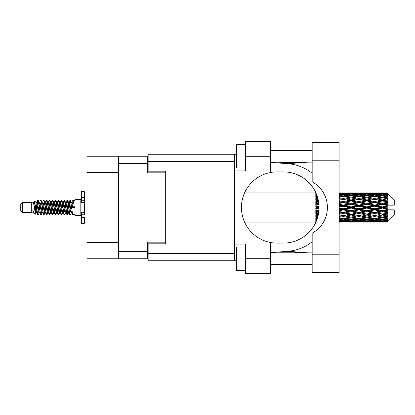 <?xml version="1.0" encoding="UTF-8"?>
<svg xmlns="http://www.w3.org/2000/svg" width="415" height="415" viewBox="0 0 415 415"><rect width="100%" height="100%" fill="white"/><g stroke="black" fill="none" stroke-linecap="round" stroke-linejoin="round"><path stroke-width="0.62" d="M118.514 172.609L87.02 172.609L87.02 156.216L147.32 156.216L147.32 172.842L165.699 172.842L165.699 171.203L165.699 243.797L148.139 243.797L148.139 253.513L234.428 253.513M165.699 243.797L165.699 242.158L147.32 242.158L147.32 258.784L87.02 258.784L87.02 242.391L118.514 242.391M87.02 172.609L87.02 242.391M118.514 258.784L118.514 156.216M148.139 252.927L147.32 252.927M147.32 162.073L148.139 162.073M312.173 254.219L312.173 233.178A29.273 29.273 0 0 0 312.173 181.822L312.173 142.516L339.102 142.516L339.102 272.484L312.173 272.484L312.173 254.219L339.102 254.219M312.173 150.422L270.373 150.422M312.173 162.13L270.373 162.13M312.173 252.87L270.373 252.87M312.173 264.578L270.373 264.578M245.436 270.435L236.654 270.435L236.654 247.018L245.436 247.018M245.436 167.982L236.654 167.982L236.654 144.565L245.436 144.565M270.373 258.727L270.373 273.361L245.436 273.361L245.436 258.727L270.373 258.727L270.373 242.464A35.591 35.591 0 0 1 270.373 172.536L270.373 156.273L245.436 156.273L245.436 170.913L234.428 170.913L234.428 260.776L148.139 260.776L148.139 253.513M234.428 244.087L245.436 244.087L245.436 258.727M245.436 156.273L245.436 141.64L270.373 141.64L270.373 156.273M236.654 260.776L234.428 260.776M165.699 171.203L148.139 171.203L148.139 154.224L234.428 154.224L234.428 170.913M236.654 154.224L234.428 154.224M270.373 172.536A35.591 35.591 0 0 1 277.049 171.909L283.455 171.909A35.591 35.591 0 0 1 319.047 207.5A35.591 35.591 0 0 1 283.455 243.091L277.049 243.091A35.591 35.591 0 0 1 270.373 242.464M307.977 252.87L288.072 251.272L270.373 252.662M288.072 251.272A43.907 43.907 0 0 0 312.173 241.691M312.173 173.309A43.907 43.907 0 0 0 288.072 163.728L270.373 162.338M307.977 162.13L288.072 163.728M22.509 212.418L22.509 202.582L20.75 204.341L20.75 210.659L22.509 212.418L31.286 212.418L33.117 213.175L33.449 212.828L33.184 213.056L33.916 213.056M22.509 202.582L31.286 202.582L31.286 212.418M74.959 207.5L74.959 215.577L80.816 215.577L80.816 199.423L74.959 199.423L74.959 207.5M31.286 202.582L33.325 201.96L35.477 214.15L33.931 213.3L32.832 209.715L33.117 213.175M35.768 209.746L35.384 211.463M35.477 214.15L36.842 211.437M34.253 201.353L35.654 200.964L36.66 207.5L36.66 210.234L34.253 201.353L33.646 202.172L33.916 201.944L34.647 203.568L36.11 211.432L36.577 212.828L37.08 212.869M65.845 202.172L67.028 200.357L67.759 202.447L69.746 214.462L70.524 214.462L71.603 212.636M67.028 200.357L67.598 200.538L68.122 202.447L69.59 212.553L70.322 214.643M68.672 202.364L69.953 200.357L70.685 202.447L72.677 214.462L74.959 214.643M71.702 202.172L72.879 200.357L73.611 202.447L74.347 207.5L71.785 207.5L70.524 200.538L71.966 203.568L72.698 207.5M36.66 210.234L37.755 214.643L38.33 214.462L39.404 212.636M36.66 207.5L37.392 212.553L38.123 214.643M36.842 203.563L37.755 200.357L38.486 202.447L40.478 214.462L41.256 214.462L42.231 212.828M37.755 200.357L38.33 200.538L38.854 202.447L40.317 212.553L41.049 214.643M39.036 201.944L39.767 201.944L40.686 200.357L41.417 202.447L43.404 214.462L44.182 214.462L45.256 212.636M44.389 212.278L44.68 210.431M40.686 200.357L41.256 200.538L41.78 202.447L43.243 212.553L43.974 214.643M44.649 212.869L44.893 211.437M41.962 201.944L42.693 201.944L43.611 200.357L44.343 202.447L46.33 214.462L47.108 214.462L48.083 212.828M43.611 200.357L44.182 200.538L44.706 202.447L46.174 212.553L46.905 214.643M45.619 203.563L46.537 200.357L47.269 202.447L49.261 214.462L50.039 214.462L51.009 212.828M50.241 212.278L50.531 210.431M46.537 200.357L47.108 200.538L47.637 202.447L49.1 212.553L49.831 214.643M50.506 212.869L50.744 211.437M48.285 202.172L49.463 200.357L50.194 202.447L52.186 214.462L52.964 214.462L54.038 212.636M53.172 212.278L53.462 210.431M49.463 200.357L50.039 200.538L50.563 202.447L52.025 212.553L52.757 214.643M53.431 212.869L53.675 211.437M51.112 202.364L52.394 200.357L53.125 202.447L55.112 214.462L55.89 214.462L56.865 212.828M52.394 200.357L52.964 200.538L53.488 202.447L54.951 212.553L55.683 214.643M53.67 201.944L54.407 201.944L55.32 200.357L56.051 202.447L58.038 214.462L58.816 214.462L59.89 212.636M59.023 212.278L59.314 210.431M55.32 200.357L55.89 200.538L56.414 202.447L57.882 212.553L58.614 214.643M59.283 212.869L59.527 211.437M57.063 202.172L58.245 200.357L58.977 202.447L60.969 214.462L61.747 214.462L62.821 212.636M61.949 212.278L62.24 210.431M58.245 200.357L58.816 200.538L59.345 202.447L60.808 212.553L61.539 214.643M62.214 212.869L62.458 211.437M59.89 202.364L61.171 200.357L61.902 202.447L63.894 214.462L64.673 214.462L65.648 212.828M61.171 200.357L61.747 200.538L62.271 202.447L63.734 212.553L64.465 214.643M62.821 202.364L64.102 200.357L64.833 202.447L66.82 214.462L67.598 214.462L68.309 211.437M67.209 214.498L68.096 210.431M64.102 200.357L64.673 200.538L65.197 202.447L66.659 212.553L67.391 214.643M37.054 204.569L37.941 200.502M45.832 204.569L46.127 202.722M51.476 203.563L51.719 202.131M51.688 204.569L51.979 202.722M54.401 203.563L54.645 202.131M54.614 204.569L54.905 202.722M60.258 203.563L60.502 202.131M60.471 204.569L60.761 202.722M63.184 203.563L63.428 202.131M63.396 204.569L63.687 202.722M69.04 203.563L69.279 202.131M69.253 204.569L69.544 202.722M69.953 200.357L70.524 200.538M384.928 207.5L387.226 206.96L387.226 208.04L384.928 207.5L382.48 207.5L358.944 212.672L339.102 216.495M369.246 207.5L374.636 206.234L380.036 207.5L374.636 208.766L369.246 207.5L366.798 207.5L339.102 213.528M353.559 207.5L358.944 206.234L364.344 207.5L358.944 208.766L353.559 207.5L351.106 207.5L339.102 210.182M339.102 207.21L343.262 206.234L348.652 207.5L343.262 208.766L339.102 207.791M315.805 222.124L244.601 222.134M315.986 221.942L315.805 221.439M316.178 221.496L315.805 221.522L316.048 221.797M316.412 220.941L315.805 220.884L315.805 221.309L316.246 221.34M317.081 219.177L315.805 218.996L315.805 219.67L317.278 219.857L315.805 220.038L315.805 220.593L316.583 220.51M317.823 216.749L315.805 216.381L315.805 217.263L317.278 217.517L315.805 217.766L315.805 218.555L317.366 218.311M318.492 213.782L315.805 213.206L315.805 214.244L317.278 214.55L315.805 214.851L315.805 215.821L318.17 215.359M318.928 210.4L315.805 209.674L315.805 210.804L317.278 211.142L315.805 211.474L315.805 212.568L318.772 211.909M319.042 206.763L315.805 206.006L315.805 207.152L317.278 207.5L315.805 207.848L315.805 208.994L319.042 208.237M318.772 203.091L315.805 202.432L315.805 203.526L317.278 203.858L315.805 204.196L315.805 205.326L318.928 204.6M318.17 199.641L315.805 199.179L315.805 200.149L317.278 200.45L315.805 200.756L315.805 201.794L318.492 201.218M317.366 196.689L315.805 196.445L315.805 197.234L317.278 197.483L315.805 197.737L315.805 198.619L317.823 198.251M316.583 194.49L315.805 194.407L315.805 194.962L317.278 195.143L315.805 195.33L315.805 196.005L317.081 195.823M315.805 193.686L315.805 194.111L316.412 194.054M316.048 193.203L315.805 193.478L316.178 193.504M244.601 192.866L315.903 192.876M387.226 192.871L387.812 193.452L387.226 192.871L384.928 192.892L387.226 192.871M387.226 193.094L382.48 193.416L377.09 193.125L387.226 193.094L387.812 193.603L387.226 192.939M387.226 193.426L387.226 193.758L384.928 193.582L387.226 193.426L387.812 193.815L387.226 193.151M387.226 194.194L382.48 194.843L377.09 194.256L382.48 193.769L387.226 194.194L387.812 194.557L387.226 193.758M387.226 194.863L387.226 195.439L384.928 195.143L387.812 195.04L387.226 194.324M387.226 196.124L382.48 197.068L377.09 196.222L382.48 195.46L387.812 196.321L387.226 195.439M387.226 197.094L387.226 197.882L384.928 197.483L387.812 197.042L387.226 196.321M387.226 198.775L382.48 199.952L377.09 198.899L382.48 197.908L387.812 198.79L387.226 197.882M387.226 199.983L387.226 200.927L384.928 200.45L387.812 199.708L387.226 199.024M387.226 201.97L387.226 202.255L382.48 203.309L377.09 202.11L382.48 200.959L387.226 201.97L387.812 201.804L387.226 200.927M387.226 203.34L387.226 204.382L384.928 203.858L387.226 203.34L387.812 202.857L387.226 202.255M387.226 205.513L387.226 205.819L382.48 206.924L377.09 205.664L382.48 204.419L387.226 205.513L387.226 205.16L387.797 205.16L387.226 204.382M387.797 205.16L394.25 205.16L394.25 199.89L387.548 193.188M387.226 206.96L387.226 205.819M387.226 209.181L387.226 209.487L382.48 210.581L377.09 209.336L382.48 208.076L387.226 209.181L387.226 208.04M387.548 221.812L394.25 215.11L394.25 209.84L387.226 209.84L387.226 209.487M387.226 210.618L387.226 211.66L384.928 211.142L387.226 210.618L387.797 209.84M387.226 212.745L387.226 213.03L382.48 214.041L377.09 212.89L382.48 211.692L387.226 212.745L387.812 212.143L387.226 211.66M387.226 214.073L387.226 215.017L384.928 214.55L387.226 214.073L387.812 213.196L387.226 213.03M387.226 215.976L382.48 217.092L377.09 216.101L382.48 215.048L387.226 215.976L387.812 215.292L387.226 215.017M387.226 217.118L387.226 217.906L384.928 217.517L387.226 217.118L387.812 216.21L387.226 216.225M387.226 218.679L382.48 219.54L377.09 218.778L382.48 217.932L387.226 218.679L387.812 217.958L387.226 217.906M387.226 219.561L387.226 220.137L384.928 219.857L387.226 219.561L387.812 218.679L387.226 218.876M387.226 220.676L382.48 221.231L377.09 220.744L382.48 220.157L387.226 220.676L387.812 219.96L387.226 220.137M387.226 221.242L387.226 221.574L384.928 221.418L387.226 221.242L387.812 220.443L387.226 220.806M378.563 222.124L382.48 222.134L377.09 221.875L382.48 221.584L387.226 221.849L387.812 221.185L387.226 221.574M387.226 221.849L382.48 222.061M387.226 222.061L384.928 222.108L387.226 222.061L387.812 221.397L387.226 221.906M387.812 221.548L387.226 222.129L387.812 221.548M343.262 222.134L339.335 222.124M347.179 222.124L355.033 222.124M339.102 222.087L341.789 222.134M339.102 221.797L340.814 221.875L339.102 221.947M341.664 221.667L340.814 221.875M343.262 221.973L343.262 221.299M349.067 222.004L348.652 222.108M351.106 222.134L345.705 221.875L351.106 221.584L356.501 221.875L351.106 222.061M362.871 222.124L370.714 222.124M358.944 222.134L357.476 222.134M339.102 221.325L343.262 220.977L348.652 221.418L343.262 221.755L339.102 221.506M339.102 220.567L340.814 220.744L339.102 220.91M342.396 220.391L340.814 220.744M343.262 220.977L343.262 220.215M349.887 221.128L348.652 221.418M344.86 221.667L345.705 221.875M351.106 221.584L351.106 220.863M357.351 221.667L356.501 221.875M353.144 222.004L353.559 222.108M358.944 221.973L358.944 221.299M364.759 222.004L364.344 222.108M366.798 222.134L361.398 221.875L366.798 221.584L372.182 221.875L366.798 222.061M382.48 222.134L386.401 222.124M374.636 222.134L373.163 222.134M358.944 221.755L353.559 221.418L358.944 220.977L364.344 221.418L358.944 221.755M351.106 221.231L345.705 220.744L351.106 220.157L356.501 220.744L351.106 221.231M339.102 219.701L343.262 219.136L348.652 219.857L343.262 220.49L339.102 220.012M339.102 218.518L340.814 218.778L339.102 219.027M317.625 217.46L317.278 217.517M343.262 219.136L343.262 218.326L340.814 218.778M350.561 219.468L348.652 219.857M344.128 220.391L345.705 220.744M351.106 220.157L351.106 219.364M358.083 220.391L356.501 220.744M352.319 221.128L353.559 221.418M358.944 220.977L358.944 220.215M365.584 221.128L364.344 221.418M360.542 221.667L361.398 221.875M366.798 221.584L366.798 220.863M373.038 221.667L372.182 221.875M368.831 222.004L369.246 222.108M374.636 221.973L374.636 221.299M380.451 222.004L380.036 222.108M374.636 221.755L369.246 221.418L374.636 220.977L380.036 221.418L374.636 221.755M366.798 221.231L361.398 220.744L366.798 220.157L372.182 220.744L366.798 221.231M358.944 220.49L353.559 219.857L358.944 219.136L364.344 219.857L358.944 220.49M351.106 219.54L345.705 218.778L351.106 217.932L356.501 218.778L351.106 219.54M339.102 217.304L343.262 216.563L348.652 217.517L343.262 218.404L339.102 217.73M339.102 215.774L340.814 216.101L339.102 216.423M318.346 214.539L315.805 215.027M318.367 214.42L317.278 214.55M343.262 216.563L343.262 215.759L340.814 216.101M351.106 217.932L351.106 217.118L348.652 217.517L351.106 217.118L353.559 217.517L358.944 216.563L364.344 217.517L358.944 218.404L343.262 215.759L345.705 216.101L351.106 215.048L356.501 216.101L351.106 217.092L345.705 216.101M343.262 218.326L345.705 218.778M358.944 219.136L358.944 218.326L356.501 218.778M351.645 219.468L353.559 219.857M366.253 219.468L364.344 219.857M359.81 220.391L361.398 220.744M366.798 220.157L366.798 219.364M373.77 220.391L372.182 220.744M368.012 221.128L369.246 221.418M374.636 220.977L374.636 220.215M381.271 221.128L380.036 221.418M376.239 221.667L377.09 221.875M382.48 221.584L382.48 220.863M384.513 222.004L384.928 222.108M374.636 220.49L369.246 219.857L374.636 219.136L380.036 219.857L374.636 220.49M366.798 219.54L361.398 218.778L366.798 217.932L372.182 218.778L366.798 219.54M339.102 214.296L343.262 213.419L348.652 214.55L343.262 215.634L339.102 214.804M339.102 212.511L340.814 212.89L339.102 213.258M318.855 211.183L315.805 211.842M318.87 211.043L317.278 211.142M343.262 213.419L343.262 212.672L340.814 212.89M343.262 215.634L339.102 214.986M351.106 215.048L351.106 214.27L348.652 214.55M351.106 217.092L356.501 216.101M358.944 216.563L358.944 215.759L361.398 216.101L366.798 215.048L372.182 216.101L366.798 217.092L361.398 216.101M366.798 217.932L366.798 217.118L364.344 217.517L366.798 217.118L369.246 217.517L374.636 216.563L380.036 217.517L374.636 218.404L351.106 214.27L353.559 214.55L358.944 213.419L364.344 214.55L358.944 215.634L353.559 214.55M358.944 218.326L361.398 218.778M374.636 219.136L374.636 218.326L372.182 218.778M367.337 219.468L369.246 219.857M381.94 219.468L380.036 219.857M375.502 220.391L377.09 220.744M382.48 220.157L382.48 219.364M383.693 221.128L384.928 221.418M351.106 214.041L345.705 212.89L351.106 211.692L356.501 212.89L351.106 214.27L343.262 212.672L345.705 212.89M339.102 210.856L343.262 209.902L348.652 211.142L343.262 212.35L339.102 211.422M339.102 208.937L340.814 209.336L339.102 209.731M319.047 207.656L315.805 208.382M319.047 207.5L317.278 207.5M343.262 209.902L343.262 209.259L340.814 209.336M343.262 212.35L343.262 212.672L339.102 211.79M351.106 211.692L351.106 210.996L348.652 211.142M358.944 213.419L358.944 212.672L356.501 212.89M358.944 215.634L364.344 214.55M366.798 215.048L366.798 214.27L369.246 214.55L374.636 213.419L380.036 214.55L374.636 215.634L369.246 214.55M366.798 217.092L372.182 216.101M374.636 216.563L374.636 215.759L377.09 216.101M382.48 217.932L382.48 217.118L380.524 217.434L382.48 217.118L384.928 217.517L358.944 212.672L361.398 212.89L366.798 211.692L372.182 212.89L366.798 214.041L361.398 212.89M374.636 218.326L377.09 218.778M383.024 219.468L384.928 219.857M358.944 212.35L353.559 211.142L358.944 209.902L364.344 211.142L358.944 212.35L358.944 212.672L351.106 210.996L353.559 211.142M351.106 210.581L345.705 209.336L351.106 208.076L356.501 209.336L351.106 210.581L351.106 210.996L343.262 209.259L345.705 209.336M339.102 205.269L340.814 205.664L339.102 206.063M318.891 204.19L315.805 204.87M318.87 203.957L317.278 203.858M343.262 206.234L343.262 205.741L339.102 206.67M339.102 203.578L343.262 202.65L348.652 203.858L343.262 205.098L343.262 205.741L340.814 205.664M343.262 208.766L343.262 209.259L339.102 208.33M351.106 208.076L351.106 207.5L348.652 207.5M358.944 209.902L358.944 209.259L356.501 209.336M366.798 211.692L366.798 210.996L364.344 211.142M366.798 214.041L374.636 212.672L372.182 212.89M374.636 213.419L374.636 212.672L377.09 212.89M374.636 215.634L380.036 214.55M382.48 215.048L382.48 214.27L384.928 214.55M382.48 217.092L387.812 216.21M374.636 212.35L369.246 211.142L374.636 209.902L380.036 211.142L374.636 212.35L374.636 212.672L366.798 210.996L369.246 211.142M366.798 210.581L361.398 209.336L366.798 208.076L372.182 209.336L366.798 210.581L366.798 210.996L358.944 209.259L361.398 209.336M351.106 206.924L345.705 205.664L351.106 204.419L356.501 205.664L351.106 206.924L351.106 207.5L343.262 205.741L345.705 205.664M343.262 205.098L339.102 204.144M339.102 201.742L340.814 202.11L339.102 202.489M318.445 200.985L315.805 201.519M318.367 200.58L317.278 200.45M343.262 202.65L343.262 202.328L339.102 203.21M339.102 200.196L343.262 199.366L348.652 200.45L343.262 201.581L343.262 202.328L340.814 202.11M351.106 204.419L351.106 204.004L343.262 205.741L339.102 204.818M351.106 203.309L345.705 202.11L351.106 200.959L356.501 202.11L351.106 203.309L351.106 204.004L348.652 203.858M358.944 206.234L358.944 205.741L351.106 207.5L358.944 209.259L358.944 208.766M358.944 205.098L353.559 203.858L358.944 202.65L364.344 203.858L358.944 205.098L358.944 205.741L356.501 205.664M366.798 208.076L366.798 207.5L364.344 207.5M374.636 209.902L374.636 209.259L372.182 209.336M382.48 211.692L382.48 210.996L374.636 212.672L382.48 214.041M382.48 210.581L382.48 210.996L380.036 211.142M387.812 213.196L382.48 214.27L387.812 215.292M366.798 206.924L361.398 205.664L366.798 204.419L372.182 205.664L366.798 206.924L366.798 207.5L358.944 205.741L361.398 205.664M343.262 201.581L339.102 200.704M339.102 198.578L340.814 198.899L339.102 199.226M317.812 198.199L315.805 198.546M317.625 197.54L317.278 197.483M343.262 199.366L339.102 200.014M339.102 197.27L343.262 196.596L348.652 197.483L343.262 198.437L343.262 199.242L340.814 198.899M351.106 200.959L343.262 202.328L345.705 202.11M351.106 199.952L345.705 198.899L351.106 197.908L356.501 198.899L351.106 199.952L351.106 200.73L348.652 200.45M358.944 202.65L358.944 202.328L351.106 204.004L353.559 203.858M358.944 201.581L353.559 200.45L358.944 199.366L364.344 200.45L358.944 201.581L358.944 202.328L356.501 202.11M366.798 204.419L366.798 204.004L358.944 205.741L339.102 201.472M366.798 203.309L361.398 202.11L366.798 200.959L372.182 202.11L366.798 203.309L366.798 204.004L364.344 203.858M374.636 206.234L374.636 205.741L366.798 207.5L374.636 209.259L377.09 209.336M374.636 205.098L369.246 203.858L374.636 202.65L380.036 203.858L374.636 205.098L374.636 205.741L372.182 205.664M374.636 208.766L374.636 209.259L382.48 210.996L384.928 211.142M382.48 208.076L382.48 207.5L380.036 207.5M387.719 209.84L382.48 210.996L387.812 212.143M343.262 198.437L339.102 197.696M339.102 195.973L340.814 196.222L339.102 196.482M339.102 194.988L343.262 194.511L348.652 195.143L343.262 195.864L343.262 196.674L340.814 196.222M351.106 197.908L345.705 198.899M358.944 199.366L348.652 197.483L351.106 197.882L358.944 196.596L364.344 197.483L358.944 198.437L353.559 197.483L351.106 197.882L351.106 197.068L345.705 196.222L351.106 195.46L356.501 196.222L351.106 197.068M358.944 198.437L358.944 199.242L351.106 200.73L353.559 200.45M366.798 197.908L372.182 198.899L366.798 199.952L361.398 198.899L366.798 197.882L358.944 199.242L356.501 198.899M366.798 200.959L358.944 202.328L361.398 202.11M366.798 199.952L366.798 200.73L364.344 200.45M374.636 202.65L374.636 202.328L366.798 204.004L369.246 203.858M374.636 201.581L369.246 200.45L374.636 199.366L380.036 200.45L374.636 201.581L374.636 202.328L372.182 202.11M382.48 204.419L382.48 204.004L374.636 205.741L377.09 205.664M382.48 203.309L382.48 204.004L380.036 203.858M382.48 206.924L382.48 207.5L358.944 202.328L339.102 198.505M387.226 206.431L382.48 207.5L387.226 208.569M343.262 195.864L339.102 195.299M339.102 194.09L340.814 194.256L339.102 194.433M342.396 194.609L340.814 194.256M350.561 195.532L348.652 195.143M343.262 196.674L345.705 196.222M358.944 195.864L353.559 195.143L358.944 194.511L364.344 195.143L358.944 195.864L358.944 196.674L356.501 196.222M374.636 199.366L364.344 197.483L366.798 197.882L374.636 196.596L380.036 197.483L374.636 198.437L369.246 197.483L366.798 197.882L366.798 197.068L361.398 196.222L366.798 195.46L372.182 196.222L366.798 197.068M374.636 198.437L374.636 199.242L366.798 200.73L358.944 199.242L361.398 198.899M382.48 197.908L374.636 199.242L372.182 198.899M382.48 200.959L374.636 202.328L366.798 200.73L369.246 200.45M382.48 199.952L382.48 200.73L380.036 200.45M387.812 202.857L382.48 204.004L374.636 202.328L377.09 202.11M387.719 205.16L382.48 204.004L384.928 203.858M351.106 194.843L345.705 194.256L351.106 193.769L356.501 194.256L351.106 194.843L351.106 195.636M339.102 193.494L343.262 193.245L348.652 193.582L343.262 194.023L339.102 193.675M339.102 193.053L340.814 193.125L339.102 193.203M341.664 193.333L340.814 193.125M343.262 194.023L343.262 194.785M349.887 193.872L348.652 193.582M344.128 194.609L345.705 194.256M358.083 194.609L356.501 194.256M351.645 195.532L353.559 195.143M366.253 195.532L364.344 195.143M358.944 196.674L361.398 196.222M374.636 195.864L369.246 195.143L374.636 194.511L380.036 195.143L374.636 195.864L374.636 196.674L372.182 196.222M387.812 198.79L380.036 197.483L382.48 197.882L384.44 197.566L382.48 197.882L382.48 197.068M387.812 199.708L382.48 200.73L374.636 199.242L377.09 198.899M387.812 201.804L382.48 200.73L384.928 200.45M366.798 194.843L361.398 194.256L366.798 193.769L372.182 194.256L366.798 194.843L366.798 195.636M358.944 194.023L353.559 193.582L358.944 193.245L364.344 193.582L358.944 194.023L358.944 194.785M351.106 193.416L345.705 193.125L356.501 193.125L351.106 193.416L351.106 194.137M343.262 192.866L339.102 192.913M339.335 192.876L344.735 192.866M343.262 193.027L343.262 193.701M349.067 192.996L348.652 192.892M344.86 193.333L345.705 193.125M357.351 193.333L356.501 193.125M352.319 193.872L353.559 193.582M365.584 193.872L364.344 193.582M359.81 194.609L361.398 194.256M373.77 194.609L372.182 194.256M367.337 195.532L369.246 195.143M381.94 195.532L380.036 195.143M374.636 196.674L377.09 196.222M374.636 194.023L369.246 193.582L374.636 193.245L380.036 193.582L374.636 194.023L374.636 194.785M366.798 193.416L361.398 193.125L372.182 193.125L366.798 193.416L366.798 194.137M358.944 193.027L353.559 192.892L364.344 192.892L358.944 193.027L358.944 193.701M358.944 192.866L360.417 192.866M355.033 192.876L347.179 192.876M353.144 192.996L353.559 192.892M364.759 192.996L364.344 192.892M360.542 193.333L361.398 193.125M373.038 193.333L372.182 193.125M368.012 193.872L369.246 193.582M381.271 193.872L380.036 193.582M375.502 194.609L377.09 194.256M382.48 194.843L382.48 195.636M383.024 195.532L384.928 195.143M374.636 193.027L369.246 192.892L380.036 192.892L374.636 193.027L374.636 193.701M374.636 192.866L376.109 192.866M370.714 192.876L362.871 192.876M368.831 192.996L369.246 192.892M380.451 192.996L380.036 192.892M376.239 193.333L377.09 193.125M382.48 193.416L382.48 194.137M383.693 193.872L384.928 193.582M386.401 192.876L378.563 192.876M384.513 192.996L384.928 192.892M32.832 212.672L33.184 213.056M35.965 202.017L36.375 202.172L36.842 203.568L38.305 211.432L39.036 213.056L39.301 212.828M41.256 200.538L42.693 203.568L44.161 211.432L44.893 213.056L45.157 212.828M46.356 207.5L46.719 205.373M47.108 200.538L48.55 203.568L50.013 211.432L50.744 213.056L51.476 213.056M52.964 200.538L54.407 203.568L55.869 211.432L56.601 213.056L57.332 213.056M58.064 207.5L58.427 205.373M58.816 200.538L60.258 203.568L61.721 211.432L62.452 213.056L62.722 212.828M64.673 200.538L66.115 203.568L67.578 211.432L68.309 213.056L69.04 211.437M32.832 209.715L33.931 213.3M36.473 202.364L36.842 201.944L37.573 203.568L39.036 211.432L40.478 214.462M42.693 201.944L43.43 203.568L44.893 211.432L46.33 214.462M47.818 201.944L48.55 201.944L49.281 203.568L50.744 211.432L52.186 214.462M54.407 201.944L55.138 203.568L56.601 211.432L58.038 214.462M58.427 209.627L58.795 207.5M59.993 202.172L60.258 201.944L60.989 203.568L62.452 211.432L63.894 214.462M65.378 201.944L66.115 201.944L66.846 203.568L68.309 211.432L69.746 214.462M71.235 201.944L71.966 201.944L72.698 203.568L73.429 207.5M33.325 201.96L35.379 211.432L36.11 213.056L36.375 212.828M38.33 200.538L39.767 203.568L41.23 211.432L41.962 213.056L42.693 213.056M44.182 200.538L45.624 203.568L47.087 211.432L47.818 213.056L48.55 213.056M50.039 200.538L51.476 203.568L52.938 211.432L53.67 213.056L53.94 212.828M55.138 207.5L55.501 205.373M55.89 200.538L57.332 203.568L58.795 211.432L59.527 213.056L59.791 212.828M61.747 200.538L63.184 203.568L64.647 211.432L65.378 213.056L66.115 213.056M68.776 202.172L69.04 201.944L68.309 201.944L69.04 203.568L70.503 211.432L71.235 213.056L71.499 212.828M39.767 201.944L40.499 203.568L41.962 211.432L43.404 214.462M44.893 203.563L45.624 201.944L46.356 203.568L47.818 211.432L49.261 214.462M51.211 202.172L51.476 201.944L52.207 203.568L53.67 211.432L55.112 214.462M56.601 201.944L57.332 201.944L58.064 203.568L59.527 211.432L60.969 214.462M62.452 201.944L63.184 201.944L63.915 203.568L65.378 211.432L66.82 214.462M67.209 209.627L67.578 207.5M69.04 201.944L69.772 203.568L71.235 211.432L72.677 214.462M315.805 193.193L315.805 193.893M315.805 194.407L315.805 195.19M315.805 196.445L315.805 197.26M315.805 199.179L315.805 200.149M318.346 200.461L315.805 199.973M315.805 202.432L315.805 203.526M318.855 203.817L315.805 203.158M315.805 206.006L315.805 207.152M319.047 207.344L315.805 206.618M315.805 209.674L315.805 210.804M318.891 210.81L315.805 210.13M315.805 213.206L315.805 214.244M318.445 214.016L315.805 213.481M315.805 216.381L315.805 217.263M317.812 216.801L315.805 216.454M315.805 218.996L315.805 219.67M315.805 220.884L315.805 221.309M84.328 212.672L81.402 212.672L81.402 214.757L84.328 214.757L84.328 197.426L81.402 197.426L81.402 191.694L84.328 191.694L84.328 200.243L81.402 200.243L81.402 202.328L84.328 202.328M81.402 214.757L81.402 223.306L84.328 223.306L84.328 217.574L81.402 217.574M81.402 197.426L81.402 200.243M118.514 251.526L147.32 251.526M147.32 163.474L118.514 163.474M147.32 244.15L148.139 244.15M148.139 170.85L147.32 170.85M234.428 161.487L148.139 161.487M312.173 160.781L339.102 160.781M84.328 202.302L81.402 202.302M84.328 212.698L81.402 212.698M276.867 162.846L307.074 162.13M307.074 252.87L293.607 252.133L276.867 252.154M80.816 213.647L81.402 213.647M349.627 222.134L352.579 222.134M365.325 222.134L368.271 222.134M381.012 222.134L383.953 222.134M349.627 192.866L352.579 192.866M365.325 192.866L368.271 192.866M381.012 192.866L383.953 192.866M72.879 200.357L74.959 200.357M80.816 201.353L81.402 201.353M35.654 200.964L36.375 202.172M67.598 214.462L68.574 212.828M36.11 201.944L36.842 201.944M39.036 213.056L39.767 213.056M44.893 213.056L45.624 213.056M59.527 201.944L60.258 201.944M62.452 213.056L63.184 213.056M68.309 213.056L69.04 213.056M36.577 202.172L37.552 200.538M67.598 200.538L68.574 202.172M33.184 201.944L33.916 201.944M36.11 213.056L36.842 213.056M44.893 201.944L45.624 201.944M50.744 201.944L51.476 201.944M53.67 213.056L54.407 213.056M59.527 213.056L60.258 213.056M71.235 213.056L71.966 213.056M36.577 212.828L37.552 214.462M45.354 202.172L46.33 200.538M84.328 222.134L87.02 222.134M84.328 192.866L87.02 192.866"/></g></svg>

